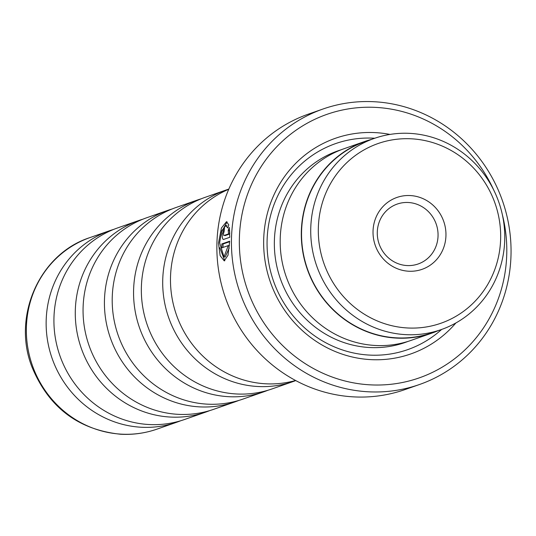 <?xml version="1.0" encoding="UTF-8"?>
<svg xmlns="http://www.w3.org/2000/svg" width="536" height="536" viewBox="0 0 536 536"><rect width="100%" height="100%" fill="white"/><g stroke="black" fill="none" stroke-linecap="round" stroke-linejoin="round"><path stroke-width="0.8" d="M228.832 189.087A101.471 96.668 70.7 0 0 226.42 189.891L205.06 197.362A101.471 96.668 70.7 0 0 142.63 306.525A101.471 96.668 70.7 0 0 236.075 393.947A101.471 96.668 70.7 0 0 272.02 388.935L293.38 381.465A101.471 96.668 70.7 0 0 295.765 380.594M201.201 198.802A101.471 96.668 70.7 0 0 197.281 200.075L175.915 207.546A101.471 96.668 70.7 0 0 113.491 316.709A101.471 96.668 70.7 0 0 206.936 404.131A101.471 96.668 70.7 0 0 242.875 399.119L264.241 391.649A101.471 96.668 70.7 0 0 268.101 390.201M172.056 208.993A101.471 96.668 70.7 0 0 168.137 210.266L146.777 217.73A101.471 96.668 70.7 0 0 84.346 326.9A101.471 96.668 70.7 0 0 177.791 414.315A101.471 96.668 70.7 0 0 213.737 409.303L235.096 401.833A101.471 96.668 70.7 0 0 238.956 400.392M142.918 219.177A101.471 96.668 70.7 0 0 138.998 220.45L117.639 227.914A101.471 96.668 70.7 0 0 55.208 337.084A101.471 96.668 70.7 0 0 148.653 424.505A101.471 96.668 70.7 0 0 184.598 419.487L205.958 412.023A101.471 96.668 70.7 0 0 209.817 410.576M228.745 189.275A101.471 96.668 70.7 0 0 172.291 299.356A101.471 96.668 70.7 0 0 265.213 383.763A101.471 96.668 70.7 0 0 295.584 380.5M411.802 138.831A95.187 90.678 70.7 0 0 318.337 228.135A95.187 90.678 70.7 0 0 407.179 327.952A95.187 90.678 70.7 0 0 500.644 238.654A95.187 90.678 70.7 0 0 411.802 138.831M410.201 133.39A101.277 96.487 70.7 0 0 374.329 138.395A101.277 96.487 70.7 0 0 312.012 247.357A101.277 96.487 70.7 0 0 405.283 334.618A101.277 96.487 70.7 0 0 441.162 329.613A101.277 96.487 70.7 0 0 503.472 220.651A101.277 96.487 70.7 0 0 410.201 133.39M410.415 195.566A38.076 36.274 -109.3 0 1 445.952 235.498A38.076 36.274 -109.3 0 1 408.566 271.216A38.076 36.274 -109.3 0 1 373.029 231.291A38.076 36.274 -109.3 0 1 410.415 195.566M406.898 265.548A31.731 30.224 70.7 0 0 418.14 263.98A31.731 30.224 70.7 0 0 437.657 229.844A31.731 30.224 70.7 0 0 408.439 202.508A31.731 30.224 70.7 0 0 397.203 204.075A31.731 30.224 70.7 0 0 377.679 238.212A31.731 30.224 70.7 0 0 406.898 265.548M374.329 138.395L365.15 141.605A101.277 96.487 70.7 0 0 302.833 250.567A101.277 96.487 70.7 0 0 396.104 337.827A101.277 96.487 70.7 0 0 431.983 332.823L441.162 329.613M227.679 227.961L225.817 225.589L221.857 230.641L219.606 242.781L224.001 256.918L228.256 245.602L221.824 247.846A145.953 139.045 -109.3 0 1 221.824 243.947L229.676 241.2L228.028 255.216L224.222 260.865L220.142 255.665L218.48 243.177L221.435 228.001L226.5 221.703L228.805 224.919L227.679 227.961M219.807 247.746L224.792 260.777M223.606 239.458C222.567 239.465 222.118 237.716 222.252 234.212L224.504 227.8A145.953 139.045 70.7 0 0 224.102 231.679L223.378 233.823L223.807 235.565L228.544 233.91L228.209 230.426L229.281 227.385L229.77 237.307L223.412 239.485M226.42 189.891A101.471 96.668 70.7 0 0 163.989 299.061A101.471 96.668 70.7 0 0 257.434 386.483A101.471 96.668 70.7 0 0 293.38 381.465M197.281 200.075A101.471 96.668 70.7 0 0 134.851 309.245A101.471 96.668 70.7 0 0 228.296 396.667A101.471 96.668 70.7 0 0 264.241 391.649M168.137 210.266A101.471 96.668 70.7 0 0 105.713 319.429A101.471 96.668 70.7 0 0 199.157 406.851A101.471 96.668 70.7 0 0 235.096 401.833M138.998 220.45A101.471 96.668 70.7 0 0 76.568 329.613A101.471 96.668 70.7 0 0 170.013 417.035A101.471 96.668 70.7 0 0 205.958 412.023M113.779 229.361A101.471 96.668 70.7 0 0 109.86 230.634A101.471 96.668 70.7 0 0 47.429 339.804A101.471 96.668 70.7 0 0 140.874 427.219A101.471 96.668 70.7 0 0 176.82 422.207A101.471 96.668 70.7 0 0 180.679 420.76M323.087 108.982L308.515 114.074A145.953 139.045 70.7 0 0 218.721 271.102A145.953 139.045 70.7 0 0 353.13 396.848A145.953 139.045 70.7 0 0 404.834 389.632L419.4 384.54A145.953 139.045 -109.3 0 1 367.703 391.756A145.953 139.045 -109.3 0 1 233.287 266.01A145.953 139.045 -109.3 0 1 323.087 108.982A145.953 139.045 -109.3 0 1 374.791 101.766A145.953 139.045 -109.3 0 1 509.2 227.512A145.953 139.045 -109.3 0 1 419.4 384.54M493.783 190.159A139.608 132.995 70.7 0 0 376.453 107.434A139.608 132.995 70.7 0 0 239.378 238.413A139.608 132.995 70.7 0 0 369.679 384.815A139.608 132.995 70.7 0 0 502.359 214.708M371.602 139.353A101.532 96.728 70.7 0 0 365.063 141.363L343.938 148.753A101.532 96.728 70.7 0 0 281.467 257.984A101.532 96.728 70.7 0 0 374.972 345.459A101.532 96.728 70.7 0 0 410.938 340.44L432.063 333.057A101.532 96.728 70.7 0 0 438.435 330.565M389.987 134.429A114.222 108.815 70.7 0 0 375.837 132.653A114.222 108.815 70.7 0 0 263.685 239.813A114.222 108.815 70.7 0 0 370.296 359.596A114.222 108.815 70.7 0 0 455.888 322.96M374.791 138.234A109.15 103.977 70.7 0 0 374.262 138.208A109.15 103.977 70.7 0 0 267.089 240.604A109.15 103.977 70.7 0 0 368.956 355.06A109.15 103.977 70.7 0 0 441.624 329.446M365.063 141.363A101.532 96.728 70.7 0 0 302.592 250.6A101.532 96.728 70.7 0 0 396.097 338.075A101.532 96.728 70.7 0 0 432.063 333.057M225.02 235.639L229.75 233.984L228.544 233.91M229.569 230.091L229.763 233.984M229.428 230.493L228.209 230.426M227.09 221.87L221.12 232.825M229.656 241.703L223.036 244.014L221.824 243.947M223.036 244.014A144.686 137.832 70.7 0 0 223.036 247.424M229.415 245.669L228.256 245.602M229.2 247.974L225.22 256.992L224.001 256.918M90.068 237.549A101.471 96.668 70.7 0 0 27.644 346.718A101.471 96.668 70.7 0 0 121.089 434.14A101.471 96.668 70.7 0 0 157.028 429.122C145.202 433.229 133.008 434.93 120.453 434.234C78.216 429.751 48.729 407.36 31.993 367.053C11.879 316.334 39.577 253.716 90.068 237.549L109.86 230.634M341.037 149.819A101.532 96.728 70.7 0 0 275.397 258.426A101.532 96.728 70.7 0 0 369.143 347.495A101.532 96.728 70.7 0 0 408.003 341.412M227.043 225.663L225.817 225.589M157.028 429.122L176.82 422.207"/></g></svg>
